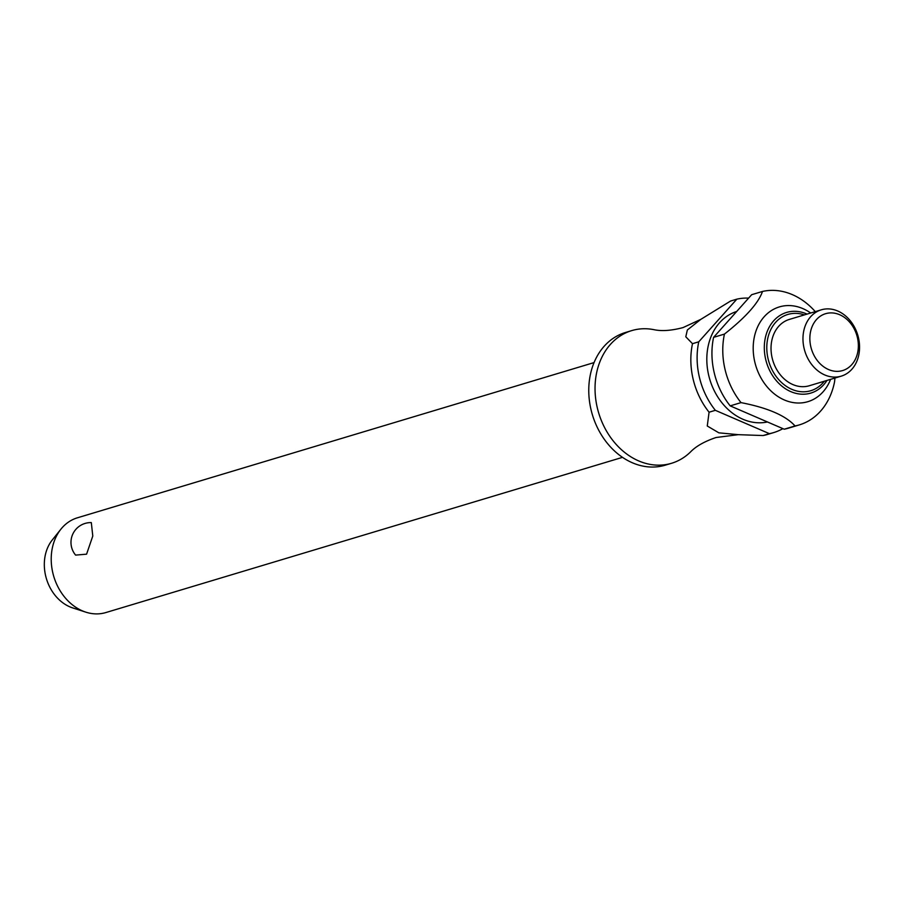 <?xml version="1.0" encoding="UTF-8"?>
<svg xmlns="http://www.w3.org/2000/svg" width="904" height="904" viewBox="0 0 904 904"><rect width="100%" height="100%" fill="white"/><g stroke="black" fill="none" stroke-linecap="round" stroke-linejoin="round"><path stroke-width="1.36" d="M782.887 428.643A69.258 55.313 -106.7 0 1 773.632 432.609A69.258 55.313 -106.7 0 1 769.394 433.66L763.112 435.547L738.319 434.666L716.036 437.513C704.566 441.401 696.057 446.203 690.509 451.955A69.258 55.313 -106.7 0 1 671.559 463.277A69.258 55.313 -106.7 0 1 614.245 442.18A69.258 55.313 -106.7 0 1 596.55 373.16A69.258 55.313 -106.7 0 1 631.704 330.615A69.258 55.313 -106.7 0 1 653.761 329.632C661.558 331.361 671.31 330.683 683.017 327.598L700.781 319.383L730.568 301.043L736.839 299.156L698.769 341.802L692.498 343.689L685.797 336.785L687.345 329.994L700.781 319.383M92.784 536.027L86.581 554.175L75.608 555.101A19.786 19.786 0 0 1 91.315 522.602L92.784 536.027M594.052 362.594L77.405 517.8A49.471 39.505 73.3 0 0 60.907 529.179A49.471 39.505 73.3 0 0 52.296 548.186A49.471 39.505 73.3 0 0 85.823 612.155A49.471 39.505 73.3 0 0 105.87 612.55L622.517 457.345M671.559 463.277L665.287 465.164A69.258 55.313 -106.7 0 1 607.974 444.067A69.258 55.313 -106.7 0 1 590.278 375.047A69.258 55.313 -106.7 0 1 625.432 332.502L631.704 330.615M767.428 421.965A57.381 45.833 -106.7 0 1 721.641 402.427A57.381 45.833 -106.7 0 1 708.069 346.582A57.381 45.833 -106.7 0 1 736.681 311.484M730.183 405.873L741.009 402.619C767.665 407.806 785.678 415.58 795.045 425.953L784.22 429.208L730.183 405.873A69.258 55.313 -106.7 0 1 713.448 338.051A69.258 55.313 -106.7 0 1 713.595 337.35L751.665 294.704L762.501 291.45C758.445 303.066 745.755 317.281 724.432 334.096L713.595 337.35M741.009 402.619A69.258 55.313 -106.7 0 1 724.285 334.785A69.258 55.313 -106.7 0 1 724.432 334.096M830.606 379.341A49.471 39.505 -106.7 0 1 780.762 398.212A49.471 39.505 -106.7 0 1 754.275 337.305A49.471 39.505 -106.7 0 1 810.685 313.01M834.934 378.041L834.584 381.669A69.258 55.313 -106.7 0 1 834.448 382.358A69.258 55.313 -106.7 0 1 799.294 424.903A69.258 55.313 -106.7 0 1 795.045 425.953M858.8 354.876A34.623 27.651 -106.7 0 1 841.217 376.154A34.623 27.651 -106.7 0 1 812.572 365.6A34.623 27.651 -106.7 0 1 803.724 331.09A34.623 27.651 -106.7 0 1 821.295 309.823A34.623 27.651 -106.7 0 1 849.952 320.366A34.623 27.651 -106.7 0 1 858.8 354.876M841.217 376.154L809.283 385.748A34.623 27.651 -106.7 0 1 780.638 375.194A34.623 27.651 -106.7 0 1 771.779 340.684A34.623 27.651 -106.7 0 1 789.361 319.417L821.295 309.823M857.715 352.323A29.685 23.707 -106.7 0 1 828.539 369.533A29.685 23.707 -106.7 0 1 810.504 331.937A29.685 23.707 -106.7 0 1 839.68 314.728A29.685 23.707 -106.7 0 1 857.715 352.323M763.112 435.547A69.258 55.313 73.3 0 0 767.36 434.496L773.632 432.609M85.823 612.155L72.625 607.884A40.465 32.318 -106.7 0 1 45.2 555.564A40.465 32.318 -106.7 0 1 52.24 540.016L60.907 529.179M799.294 424.903L788.457 428.157A69.258 55.313 -106.7 0 1 784.22 429.208M692.498 343.689A69.258 55.313 73.3 0 0 692.351 344.379A69.258 55.313 73.3 0 0 709.075 412.213L715.346 410.326A69.258 55.313 -106.7 0 1 698.622 342.503A69.258 55.313 -106.7 0 1 698.769 341.802M738.319 434.666L718.861 432.835L707.267 425.999L709.075 412.213M736.839 299.156A69.258 55.313 -106.7 0 1 748.614 298.117M762.501 291.45A69.258 55.313 -106.7 0 1 815.284 311.631M715.346 410.326L769.394 433.66M826.979 380.426A42.092 33.617 -106.7 0 1 790.808 391.624A42.092 33.617 -106.7 0 1 765.225 338.311A42.092 33.617 -106.7 0 1 806.617 313.903A42.092 33.617 -106.7 0 1 807.057 314.095M804.402 314.897A39.821 31.798 73.3 0 0 767.394 340.299A39.821 31.798 73.3 0 0 791.847 389.341A39.821 31.798 73.3 0 0 824.324 381.228"/></g></svg>

